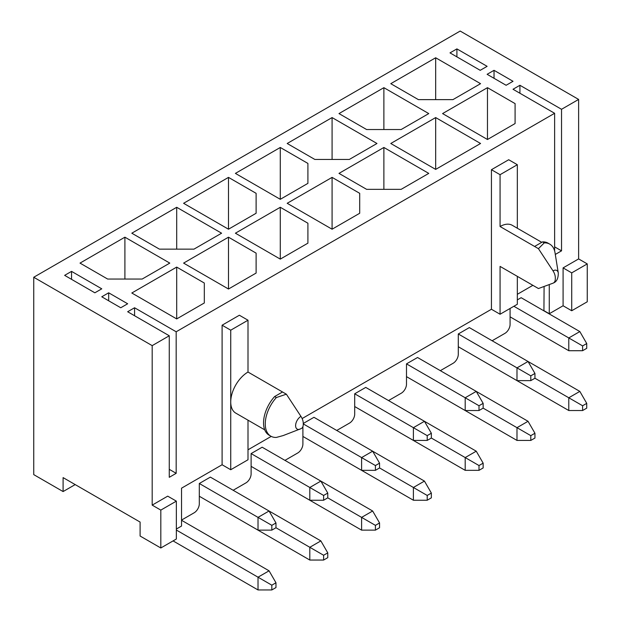<?xml version="1.0" encoding="UTF-8"?>
<svg xmlns="http://www.w3.org/2000/svg" width="621" height="621" viewBox="0 0 621 621"><rect width="100%" height="100%" fill="white"/><g stroke="black" fill="none" stroke-linecap="round" stroke-linejoin="round"><path stroke-width="0.93" d="M160.816 547.986L160.816 510.105L176.348 501.139L176.348 539.012L160.816 547.986L140.098 536.024L140.098 522.067L63.094 477.611L63.094 491.568L75.18 484.59M63.094 491.568L33.744 474.623L33.744 277.253L460.184 31.05L578.625 99.43L578.625 258.918L563.084 267.892L563.084 305.765L571.716 310.748L571.716 272.875L563.084 267.892M323.619 555.259L323.619 560.049L327.764 557.658L327.764 552.869L323.619 555.259L309.809 547.287L275.972 527.749L275.972 522.967L271.827 525.358L271.827 530.14L258.018 530.14L199.31 496.249L309.809 560.049L309.809 547.287L320.855 540.907L210.364 477.114L199.31 483.495L199.31 503.825A7.328 4.231 -60 0 1 194.132 512.799L181.534 520.072M176.348 529.045L181.534 526.057L181.534 488.176L222.101 464.756L222.101 325.202L239.372 315.235L248.004 320.219L248.004 372.049L286.366 394.203L300.944 416.388A8.888 5.131 60 0 1 303.25 423.336L303.25 424.43A8.888 5.131 60 0 1 301.41 428.498L283.122 435.593L276.345 437.425A26.858 15.509 120 0 1 270.826 436.183A26.858 15.509 120 0 1 276.345 397.549L274.622 396.555A26.858 15.509 120 0 0 269.103 435.181L270.826 436.183M375.418 530.14L379.563 527.749L379.563 522.967L375.418 525.358L375.418 530.14L361.601 530.14L251.109 466.348L309.809 500.239L309.809 487.477L320.855 481.096L262.155 447.213L251.109 453.586L251.109 473.924A7.328 4.231 -60 0 1 245.932 482.897L233.154 490.272M302.901 426.604L302.901 444.023A7.328 4.231 -60 0 1 297.723 452.988L284.946 460.371M354.7 406.545L465.191 470.338L465.191 457.576L476.245 451.195L365.746 387.403L354.7 393.784L354.7 414.114A7.328 4.231 -60 0 1 349.522 423.087L336.745 430.462M530.8 435.647L530.8 440.429L534.945 438.038L534.945 433.256L530.8 435.647L483.146 408.137L483.146 403.355L479.008 405.746L479.008 410.528L465.191 410.528L406.491 376.637L516.99 440.429L516.99 427.675L528.036 421.294L417.545 357.502L406.491 363.875L406.491 384.213A7.328 4.231 -60 0 1 401.313 393.186L388.536 400.561M582.599 405.746L582.599 410.528L586.736 408.137L586.736 403.355L582.599 405.746L534.945 378.236L534.945 373.446L530.8 375.837L530.8 380.626L516.99 380.626L458.29 346.735L568.782 410.528L568.782 397.774L579.835 391.393L469.336 327.593L458.29 333.974L458.29 354.312A7.328 4.231 -60 0 1 453.105 363.277L440.336 370.659M510.082 308.458L510.082 324.403A7.328 4.231 -60 0 1 504.904 333.376L492.127 340.75M553.474 282.966C556.742 281.639 558.341 278.301 558.279 272.953A7.553 4.363 120 0 0 553.016 270.857A8.888 5.131 -120 0 1 555.314 277.804L555.314 278.899A8.888 5.131 -120 0 1 553.474 282.966A8.888 5.131 -120 0 1 553.016 283.184L538.438 288.54L500.068 266.393L500.068 314.242L491.436 309.258L491.436 169.704L508.7 159.737L517.332 164.72L517.332 228.233M553.016 270.857L538.438 248.672L500.068 226.518L500.068 174.687L491.436 169.704M538.438 248.672L544.237 242.889A26.858 15.509 -60 0 1 549.756 244.131A26.858 15.509 -60 0 1 555.05 252.902L558.279 272.953M544.237 242.889L542.513 241.887A26.858 15.509 -60 0 1 548.025 243.129L549.756 244.131M542.513 241.887L534.596 246.459M500.068 226.518A24.413 14.097 -60 0 1 512.278 225.314L541.753 242.33M500.068 174.687L517.332 164.72M554.623 246.855L561.531 250.845L561.531 109.296L519.924 85.279L519.924 93.251M494.029 70.32L487.12 74.31L506.115 85.279L513.016 81.289L494.029 70.32L494.029 78.3M456.909 48.896L450 52.878L480.212 70.32L487.12 66.338L456.909 48.896L456.909 56.868M554.623 250.962L554.623 113.286L513.016 89.261L519.924 85.279M274.622 396.555L282.532 391.983M248.004 420.176L248.004 459.765L230.733 469.74L230.733 330.186L222.101 325.202M286.366 394.203L276.345 397.549M264.725 429.841L235.794 413.128A24.413 14.097 -60 0 1 230.733 401.958A24.413 14.097 -60 0 1 248.004 372.049M64.646 275.359L94.858 292.801L101.766 288.819L71.555 271.377L64.646 275.359M101.766 296.791L120.761 307.76L127.662 303.77L108.675 292.801L101.766 296.791M134.571 315.732L134.571 307.76L127.662 311.742L169.269 335.767L169.269 477.308L176.178 473.326L169.269 469.336M134.571 307.76L176.178 331.777L176.178 473.326M108.675 300.781L108.675 292.801M71.555 279.349L71.555 271.377M544.097 286.467L543.926 310.849M571.716 272.875L587.256 263.902L587.256 301.783L571.716 310.748M544.097 310.748L549.274 313.737L563.084 305.765M555.298 254.447L561.531 250.845M176.178 331.777L554.623 113.286M33.744 277.253L152.184 345.633L169.269 335.767M152.184 345.633L152.184 505.121L167.717 496.148L176.348 501.139M248.004 449.798L271.222 436.392M302.124 418.554L491.436 309.258M517.332 294.3L532.872 285.334M549.274 284.558L549.274 313.737M561.531 109.296L578.625 99.43M142.17 279.046L169.789 263.102L124.899 237.183L80.016 263.102L107.635 279.046L142.17 279.046M193.962 249.145L221.588 233.201L176.698 207.282L131.807 233.201L159.434 249.145L193.962 249.145M228.489 229.211L256.116 213.259L256.116 193.325L228.489 177.381L183.599 203.292L228.489 229.211L228.489 177.381M280.288 199.31L307.907 183.358L307.907 163.424L280.288 147.472L235.398 173.391L280.288 199.31L280.288 147.472M349.344 159.434L376.97 143.49L332.08 117.571L287.189 143.49L314.816 159.434L349.344 159.434M401.143 129.533L428.762 113.581L383.879 87.67L338.988 113.581L366.607 129.533L401.143 129.533M204.317 283.036L176.698 267.092L131.807 293.003L176.698 318.922L204.317 302.97L204.317 283.036L204.317 302.97M256.116 253.135L228.489 237.183L183.599 263.102L228.489 289.021L256.116 273.069L256.116 253.135L256.116 273.069M307.907 223.226L280.288 207.282L235.398 233.201L280.288 259.112L307.907 243.168L307.907 223.226L307.907 243.168M359.706 193.325L332.08 177.381L287.189 203.292L332.08 229.211L359.706 213.259L359.706 193.325L359.706 213.259M428.762 173.391L383.879 147.472L338.988 173.391L366.607 189.343L401.143 189.343L428.762 173.391M480.561 143.49L435.67 117.571L390.78 143.49L435.67 169.401L480.561 143.49M452.934 99.632L480.561 83.68L435.67 57.761L390.78 83.68L418.407 99.632L452.934 99.632M515.088 103.614L487.469 87.67L442.579 113.581L487.469 139.5L515.088 123.548L515.088 103.614L515.088 123.548M160.816 510.105L152.184 505.121M587.256 263.902L578.625 258.918M230.733 469.74L222.101 464.756M230.733 330.186L248.004 320.219M517.332 276.361L517.332 304.274L500.068 314.242M375.418 470.338L379.563 467.939L379.563 463.157L375.418 465.548L375.418 470.338L361.601 470.338L302.901 436.447L413.4 500.239L413.4 487.477L424.446 481.104L313.954 417.304L303.25 423.483M510.082 316.834L568.782 350.718L568.782 337.964L579.835 331.583L521.135 297.692L517.332 299.889M487.469 139.5L487.469 87.67M435.67 99.632L435.67 57.761M435.67 169.401L435.67 117.571M383.879 189.343L383.879 147.472M332.08 229.211L332.08 177.381M280.288 259.112L280.288 207.282M228.489 289.021L228.489 237.183M176.698 318.922L176.698 267.092M383.879 129.533L383.879 87.67M332.08 159.434L332.08 117.571M307.907 183.358L307.907 163.424M256.116 213.259L256.116 193.325M176.698 249.145L176.698 207.282M124.899 279.046L124.899 237.183M582.599 350.718L586.736 348.327L586.736 343.545L582.599 345.936L582.599 350.718L568.782 350.718M582.599 345.936L513.877 306.262M586.736 343.545L579.835 331.583M582.599 410.528L568.782 410.528M586.736 403.355L579.835 391.393M530.8 380.626L534.945 378.236M516.99 380.626L516.99 367.865L458.29 333.974M530.8 375.837L516.99 367.865L528.036 361.484L534.945 373.446M530.8 440.429L516.99 440.429M534.945 433.256L528.036 421.294M479.008 410.528L483.146 408.137M465.191 410.528L465.191 397.766L406.491 363.875M479.008 405.746L465.191 397.766L476.245 391.393L483.146 403.355M479.008 470.338L483.146 467.947L483.146 463.157L479.008 465.548L479.008 470.338L465.191 470.338M479.008 465.548L431.354 438.038L431.354 433.256L427.209 435.647L427.209 440.429L431.354 438.038M483.146 463.157L476.245 451.195M354.7 406.538L413.4 440.429L413.4 427.675L354.7 393.784M427.209 435.647L413.4 427.675L424.446 421.294L431.354 433.256M427.209 440.429L413.4 440.429M427.209 500.239L431.354 497.848L431.354 493.066L427.209 495.457L427.209 500.239L413.4 500.239M427.209 495.457L379.563 467.947M431.354 493.066L424.446 481.104M361.601 470.338L361.601 457.576L303.25 423.887M375.418 465.548L361.601 457.576L372.654 451.195L379.563 463.157M361.601 530.14L361.601 517.386L327.764 497.848L327.764 493.058L323.619 495.457L323.619 500.239L327.764 497.848M375.418 525.358L361.601 517.386L372.654 511.005L320.863 481.104M379.563 522.967L372.654 511.005M323.619 495.457L251.109 453.586M323.619 500.239L309.809 500.239M327.764 493.058L320.855 481.096M323.619 560.049L309.809 560.049M327.764 552.869L320.855 540.907M271.827 530.14L275.972 527.749M258.018 530.14L258.018 517.386L199.31 483.495M271.827 525.358L258.018 517.386L269.064 511.005L275.972 522.967M173.073 540.907L258.018 589.95L258.018 577.188L176.348 530.047M271.827 589.95L275.972 587.559L275.972 582.77L271.827 585.168L271.827 589.95L258.018 589.95M271.827 585.168L258.018 577.188L269.064 570.815L181.534 520.274M275.972 582.77L269.064 570.815M300.944 416.388A7.553 4.363 120 0 0 295.627 425.106A7.553 4.363 120 0 0 300.052 429.15M303.25 424.43L303.25 423.336M555.314 277.804L555.314 278.899"/></g></svg>

